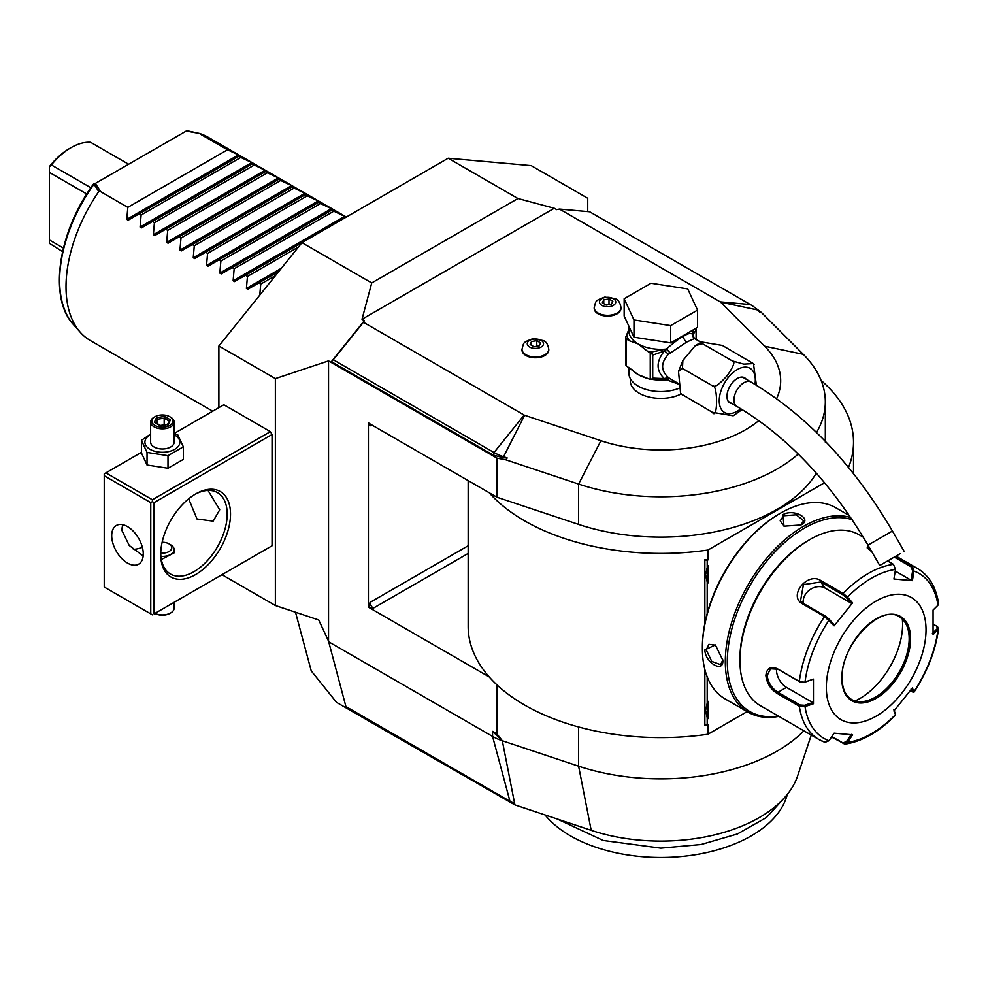 <?xml version="1.0" encoding="UTF-8"?>
<svg xmlns="http://www.w3.org/2000/svg" width="988" height="988" viewBox="0 0 988 988"><rect width="100%" height="100%" fill="white"/><g stroke="black" fill="none" stroke-linecap="round" stroke-linejoin="round"><path stroke-width="1.48" d="M122.747 524.702L121.672 529.963L129.23 545.475L143.174 555.935M207.999 490.431L219.707 509.808L213.149 521.145L196.995 518.984L188.671 498.804M194.772 494.482A46.992 27.133 -60 0 1 217.446 492.617A46.992 27.133 -60 0 1 227.191 514.131A46.992 27.133 -60 0 1 206.665 561.419A46.992 27.133 -60 0 1 170.455 574.016A46.992 27.133 -60 0 1 160.735 553.441M160.723 554.416A49.351 28.491 -60 0 1 195.612 493.988A49.351 28.491 -60 0 1 230.513 514.131A49.351 28.491 -60 0 1 195.612 574.571A49.351 28.491 -60 0 1 160.723 554.416M272.046 545.784L272.046 434.51L154.079 502.62L154.079 613.894L272.046 545.784L154.079 613.894M221.979 574.695L275.368 605.521L275.368 378.614L218.879 345.998L301.958 242.653L448.169 158.241L517.959 198.526L554.268 208.258L556.639 209.629L559.492 209.073L589.626 211.765L750.337 304.551A44.966 25.96 180 0 1 757.487 309.936L759.71 312.159L761.34 312.406L755.4 308.046M218.879 407.649L218.879 345.998M104.234 475.759L104.234 587.033L150.756 613.894L150.756 502.62L104.234 475.759L104.234 473.845L105.889 472.882L152.411 499.743L270.379 431.633L223.856 404.771L174.135 433.485M270.379 431.633L272.046 434.51M811.272 735.072L797.625 775.901A139.296 80.423 180 0 1 591.195 830.315L514.896 804.887L514.6 803.343A22.415 12.943 180 0 1 509.956 801.28L345.911 706.568L328.535 641.126L318.716 619.97L275.368 605.521M328.535 641.126L328.535 360.892L275.368 378.614M798.242 454.048A164.49 94.959 180 0 1 578.61 484.071L505.942 459.852L496.952 458.123L328.535 360.892M505.942 459.852L507.19 457.95L503.324 456.666A44.966 25.96 180 0 1 494.012 452.541L333.302 359.756L331.4 361.657L364.387 320.631L362.003 319.26L371.735 282.939L301.958 242.653L234.527 281.592L233.119 280.777L234.156 268.748L232.168 267.6L221.238 273.911L219.818 273.096L220.867 261.067L218.879 259.918L207.937 266.241L206.529 265.426L207.579 253.397L205.59 252.249L194.648 258.56L193.24 257.757L194.278 245.716L192.302 244.579L181.36 250.89L179.952 250.075L180.989 238.046L179.001 236.898L168.059 243.221L166.651 242.406L167.701 230.377L165.712 229.228L154.77 235.539L153.362 234.724L154.4 222.695L152.424 221.547L141.482 227.87L140.074 227.055L141.111 215.026L139.123 213.877L128.181 220.188L126.773 219.385L127.823 207.344L100.727 191.709L98.738 191.586L94.021 184.188L186.201 131.058L199.453 133.442A117.486 67.826 -60 0 1 207.838 137.073L346.331 217.027M331.4 361.657L493.061 454.986L503.04 457.753L507.19 457.95M371.735 282.939L517.959 198.526M587.736 211.247L587.736 198.267L587.736 211.247L588.465 211.667M448.169 158.241L531.248 165.651L587.736 198.267M362.003 319.26L554.268 208.258M364.387 320.631L363.436 322.273L524.146 415.059A2.347 1.359 0 0 0 524.628 415.281L600.926 440.71A119.844 69.185 0 0 0 758.821 420.629M776.605 398.683A119.844 69.185 0 0 0 764.626 346.195L720.585 302.143A2.347 1.359 0 0 0 720.203 301.859L559.492 209.073M630.295 378.528L630.295 380.788A30.542 17.636 0 0 0 639.248 393.261A30.542 17.636 0 0 0 681.164 393.953L712.348 412.305C717.992 421.37 717.98 383.146 712.348 385.728C713.879 388.259 718.869 384.863 727.304 375.514C733.825 366.005 735.492 361.139 732.293 360.916L743.766 364.127L753.362 363.584L722.327 345.43L701.48 341.959L702.382 343.651L695.169 345.775L682.869 360.521L682.449 368.45L678.521 371.451L680.571 393.101L682.449 395.039M522.022 349.666A13.4 7.731 0 0 0 521.997 350.048A13.4 7.731 0 0 0 525.925 355.507A13.4 7.731 0 0 0 540.522 357.187A13.4 7.731 0 0 0 548.785 350.048A13.4 7.731 0 0 0 548.772 349.666M594.22 307.972A13.4 7.731 0 0 0 594.196 308.355A13.4 7.731 0 0 0 598.123 313.826A13.4 7.731 0 0 0 612.721 315.505A13.4 7.731 0 0 0 620.983 308.355A13.4 7.731 0 0 0 620.97 307.972M761.34 312.406L803.293 354.346A164.49 94.959 180 0 1 825.326 401.832A164.49 94.959 180 0 1 816.52 432.485M496.952 458.123L496.952 497.211L578.61 524.418A164.49 94.959 0 0 0 816.335 473.141M496.952 497.211L489.208 492.74A192.685 111.249 0 0 0 707.964 550.044L824.572 482.724M848.507 467.423A192.685 111.249 0 0 0 853.521 442.179A192.685 111.249 0 0 0 821.09 380.405M803.886 730.811A164.49 94.959 180 0 1 578.61 766.169L502.312 740.741L496.952 733.899L496.952 684.857M385.975 729.7L386.357 731.12L336.513 702.345L311.232 670.889L295.511 612.239M386.357 731.12L514.896 804.887M386.518 730.021L386.753 730.898M514.6 803.343L502.312 740.741A46.992 27.133 180 0 1 492.58 736.418L328.535 641.718M502.312 740.741L492.58 731.367L496.952 733.899M489.208 492.74L368.413 423L368.413 607.188L489.208 676.928A192.685 111.249 0 0 0 707.964 734.232L707.964 724.328L707.198 724.76L707.198 717.733L705.617 710.409L707.198 703.086A19.031 10.992 -60 0 1 707.964 701.208L707.964 718.733A19.031 10.992 -60 0 1 707.198 717.733M368.697 422.827L370.08 425.877A4.705 2.717 60 0 1 370.525 424.21M370.08 602.384L368.697 607.015L373.402 608.139A4.705 2.717 60 0 1 370.08 602.384L468.164 545.759M468.164 480.588L468.164 626.367A192.685 111.249 0 0 0 489.208 676.928M704.852 623.49L704.852 559.764L707.964 559.961L707.964 550.044M707.198 724.76L704.852 725.402L704.852 669.506M707.964 734.232L747.138 711.619M707.198 613.523L707.198 582.068L705.617 574.744L707.198 567.421L707.198 560.394L707.964 559.961M848.433 514.18L848.433 515.057M707.198 703.086L707.198 676.829M705.617 574.695L707.964 583.068A19.031 10.992 -60 0 1 707.198 582.068M707.964 583.068L707.964 565.544A19.031 10.992 -60 0 0 707.198 567.421M707.198 560.394L704.852 559.764M705.617 710.36L707.964 718.733M780.421 513.204L779.483 513.748A109.026 62.948 120 0 0 702.382 647.276L702.382 648.424A110.434 63.763 120 0 0 725.254 698.985L748.188 712.225A110.434 63.763 120 0 0 778.84 716.362M849.421 515.625L835.7 507.696A110.434 63.763 120 0 0 780.471 513.167L780.471 513.167A110.434 63.763 120 0 0 702.382 648.424M800.91 524.974L783.978 526.172L782.965 514.612C794.117 508.227 813.124 519.194 800.91 524.974L800.922 524.961M850.717 517.527A110.434 63.763 120 0 0 803.405 526.406A110.434 63.763 120 0 0 731.256 623.724A110.434 63.763 120 0 0 748.188 712.225M704.876 649.869L715.386 644.954L722.821 660.231C723.895 673.705 704.913 662.689 704.876 649.869L706.21 649.869L708.902 644.337L715.683 645.176M852.187 519.713A109.026 62.948 120 0 0 804.405 528.135A109.026 62.948 120 0 0 728.465 645.658A109.026 62.948 120 0 0 778.235 716.004M863.314 537.213L859.066 534.755A98.689 56.983 120 0 0 809.715 539.646L808.061 540.609A96.342 55.624 120 0 0 739.938 658.601L739.938 660.515L739.938 658.601M809.715 539.646A98.689 56.983 120 0 0 739.938 660.515A98.689 56.983 120 0 0 760.377 705.691L818.941 739.506A98.689 56.983 -60 0 1 799.329 706.247L777.321 693.539C770.615 689.266 766.787 683.251 765.861 675.483C766.799 668.147 770.615 665.9 777.321 668.74L799.329 681.448L804.553 682.288L813.445 679.127L813.445 703.752L805.022 706.581L799.329 706.247L799.996 704.987L777.976 692.279C771.665 688.278 768.071 682.683 767.182 675.483L770.517 668.79L777.976 669.246L799.996 681.955L804.553 682.288M895.449 556.417L912.06 566.013L913.962 571.064L912.64 570.854L911.109 580.203L895.239 571.039M871.91 551.909L867.168 547.908L868.156 545.401M937.242 626.627L938.6 628.689L933.067 634.691L933.067 610.065L937.97 605.212A95.206 54.97 -60 0 0 913.962 571.064L912.406 580.648L893.93 579.005L895.499 569.409L893.473 564.346L887.595 560.962M895.499 569.409A95.206 54.97 -60 0 0 847.494 597.123L852.582 602.878L834.119 625.849L824.511 616.561L802.503 603.853C787.708 596.147 807.591 571.348 821.09 580.709L843.11 593.43L847.494 597.123L846.333 597.616L851.298 603.223L825.005 588.045A14.104 11.115 144.9 0 0 809.901 589.737A14.104 11.115 144.9 0 0 803.368 603.409M813.445 679.127L805.022 681.967A95.206 54.97 -60 0 1 829.031 620.094L829.068 619.106L825.511 616.203L803.491 603.495L800.539 600.79L803.442 584.624L820.756 582.006L842.776 594.714L846.333 597.616M867.538 548.488L868.835 546.586M894.276 557.096L911.072 566.803L912.64 570.854M937.97 605.212L938.588 603.532C936.142 587.243 929.165 575.596 917.63 568.569A98.689 56.983 -60 0 0 912.06 566.013L911.072 566.803M824.511 742.074A98.689 56.983 -60 0 1 818.941 739.506L825.029 742.309L829.031 740.728L834.119 733.17L852.582 734.813L847.494 742.383L844.975 744.112L831.513 737.036M895.412 713.793L893.844 709.804M844.975 744.112C862.166 741.506 878.999 731.873 895.486 715.213L895.375 713.422M933.314 624.231L936.587 626.12L937.97 629.825A95.206 54.97 -60 0 1 913.962 691.686L912.406 687.969L893.93 710.952L895.499 714.67A95.206 54.97 -60 0 1 847.494 742.383L846.333 741.741L842.776 742.828L831.859 736.529M829.031 740.728A95.206 54.97 -60 0 1 805.022 706.581L804.553 705.309L799.996 704.987M804.553 705.309L812.754 702.554L786.46 687.376A14.104 8.139 60 0 1 776.58 668.58M926.028 629.825A70.494 40.693 120 0 0 876.183 601.037A70.494 40.693 120 0 0 826.339 687.376A70.494 40.693 120 0 0 876.183 716.152A70.494 40.693 120 0 0 926.028 629.825M834.119 625.849L834.033 624.7L829.068 619.106M852.582 602.878L851.298 603.223M912.406 580.648L911.109 580.203M937.155 628.751L932.388 633.493M936.587 626.12L937.661 626.898M911.109 688.327L912.64 691.946L914.036 692.131L909.948 691.242M851.298 734.368L846.333 741.741M812.754 702.554L813.445 703.752M851.668 699.529C845.456 695.811 842.245 688.661 842.06 678.077C840.356 645.411 881.012 603.236 899.364 616.907A47.696 27.541 120 0 1 909.244 638.742A47.696 27.541 120 0 1 888.422 686.746A47.696 27.541 120 0 1 851.668 699.529A47.696 27.541 120 0 0 863.401 701.505A47.696 27.541 120 0 0 875.442 697.12A47.696 27.541 120 0 0 909.17 638.693A47.696 27.541 120 0 0 906.947 626.083A47.696 27.541 120 0 0 899.327 616.883M855.077 700.974A60.392 34.864 120 0 0 859.893 698.504A60.392 34.864 120 0 0 902.328 619.13M784.311 526.32L780.187 520.861L783.632 515.761L796.414 514.797L803.689 520.861L800.564 525.159M722.821 659.823L720.647 664.689L711.755 661.417L706.21 649.869M785.411 796.674L766.478 817.484L737.431 833.958L701.06 844.518L660.849 848.149L603.199 840.467L557.195 818.99M787.535 794.117L786.337 797.674A127.81 73.791 180 0 1 652.475 857.325A127.81 73.791 180 0 1 545.067 814.939M231.316 205.072A117.486 67.826 -60 0 1 231.093 206.825M228.265 222.177A117.486 67.826 -60 0 1 227.796 224.078M222.72 240.726A117.486 67.826 -60 0 1 221.967 242.789M214.075 261.067A117.486 67.826 -60 0 1 212.926 263.364M212.704 411.206L90.353 340.564A117.486 67.826 -60 0 1 80.287 332.301A117.486 67.826 -60 0 1 66.011 286.779A117.486 67.826 -60 0 1 98.738 191.586M259.745 295.165L260.746 284.087L258.757 282.951L247.815 289.262L246.407 288.447L247.457 276.418L245.469 275.269M200.416 134.158L227.512 149.793L238.454 154.906L239.862 155.721L238.824 156.326L240.8 157.463L251.742 162.575L253.15 163.391L252.113 163.996L265.043 170.257L266.451 171.072L265.402 171.665L267.39 172.814L278.332 177.926L279.74 178.742L278.702 179.347L280.678 180.483L291.621 185.596L293.028 186.411L291.991 187.016L306.329 194.093L305.28 194.685L307.268 195.834L318.21 200.947L319.618 201.762L318.568 202.367L320.557 203.516L332.907 209.431L331.869 210.036L333.845 211.185L346.208 217.113M184.534 132.022L186.201 131.058M186.695 130.675L199.453 133.442M227.512 149.793L127.823 207.344M100.727 191.709L95.367 183.496L93.502 184.015C58.193 231.612 48.19 297.956 73.483 324.62L80.287 332.301M238.824 156.326L139.123 213.877M240.8 157.463L141.111 215.026M252.113 163.996L152.424 221.547M254.101 165.144L154.4 222.695M265.402 171.665L165.712 229.228M267.39 172.814L167.701 230.377M278.702 179.347L179.001 236.898M280.678 180.483L180.989 238.046M291.991 187.016L192.302 244.579M293.979 188.165L194.278 245.716M305.28 194.685L205.59 252.249M307.268 195.834L207.579 253.397M318.568 202.367L218.879 259.918M320.557 203.516L220.867 261.067M331.869 210.036L232.168 267.6M333.845 211.185L234.156 268.748M298.512 246.938L247.457 276.418M278.925 271.305L258.757 282.951M275.479 275.578L260.746 284.087M94.021 184.188L94.021 184.188A114.176 65.924 120 0 0 73.483 324.62M177.729 222.288A56.39 32.555 120 0 0 178.075 220.46M178.865 206.282A56.39 32.555 120 0 0 178.717 204.738M175.37 192.944A56.39 32.555 120 0 0 174.691 191.709M62.565 251.594L49.4 243.32L49.4 166.824L51.388 164.959L90.859 187.745M128.65 164.28L90.612 142.309A56.39 32.555 120 0 0 71 147.681L71 147.681A56.39 32.555 120 0 0 51.388 164.959M157.092 203.503A56.39 32.555 120 0 0 157.24 201.787M49.4 166.824L49.4 166.639A54.044 31.208 -60 0 1 69.333 148.645L71 147.681M86.746 193.994L49.4 172.431M63.393 248.05L49.4 239.973M333.302 359.756L363.436 322.273M628.887 367.326L628.887 373.118A31.962 18.451 180 0 0 638.248 386.16A31.962 18.451 0 0 0 678.719 388.408M694.243 338.402L692.983 334.5L692.316 334.685L694.453 338.551L686.771 342.033L668.259 354.396C660.75 362.843 660.75 370.512 668.259 377.391L669.913 378.589L666.406 379.775L678.027 383.912M668.259 377.391L664.381 378.602L652.722 378.12L652.722 355.1L664.381 351.012C656.007 361.509 656.007 370.698 664.381 378.602L666.678 379.355L669.913 378.589L677.978 383.282M742.198 409.588L733.195 415.775L712.348 412.305M682.449 368.45L712.348 385.728M702.382 343.651L732.293 360.916M753.486 363.806L756.388 385.209M732.059 403.647A14.573 8.41 -60 0 1 729.996 402.993A14.573 8.41 -60 0 1 726.97 396.324A14.573 8.41 -60 0 1 733.331 381.664A14.573 8.41 -60 0 1 744.557 377.762A14.573 8.41 -60 0 1 746.162 379.231M899.006 554.367L879.752 565.482L899.006 554.367M887.261 561.147L900.093 553.737L887.261 561.147M693.811 329.523L692.267 334.648L693.835 338.415M692.267 334.648L692.316 334.117C690.896 332.734 687.932 333.45 683.437 336.278C679.065 338.575 673.384 342.836 666.406 349.073L669.913 352.716L666.888 349.295M633.987 337.204L624.157 316.024L624.157 298.747L651.018 283.247L687.71 288.916L697.54 310.108L697.54 327.374L670.679 342.885L633.987 337.204L633.987 319.939L624.157 298.747M697.54 310.108L670.679 325.608L670.679 342.885M670.679 325.608L633.987 319.939M628.887 329.375L625.589 337.513A36.186 20.896 0 0 0 626.244 338.933L626.244 365.795A36.186 20.896 180 0 1 625.589 364.374L625.589 337.513M626.75 335.006A34.308 19.809 0 0 0 629.43 340.774L638.248 343.948L647.078 350.962A34.308 19.809 0 0 0 651.771 351.926L666.406 349.073A31.962 18.451 0 0 1 638.248 343.948A31.962 18.451 0 0 1 628.887 330.906L628.887 326.225M631.653 369.117A31.962 18.451 0 0 0 638.248 374.65L650.252 379.454L650.252 353.012L647.078 350.962M648.412 378.602A31.962 18.451 0 0 1 638.248 374.65L626.244 365.795M629.43 340.774L626.244 338.933M652.722 355.1L651.771 351.926L649.375 352.296M652.327 354.284L650.252 353.012M666.418 349.517L664.381 351.012A4.705 1.408 -138.6 0 1 668.259 354.396M651.932 379.071L652.722 378.12M666.888 379.491L657.724 378.972M666.418 379.392L666.406 379.775A31.962 18.451 0 0 1 651.623 379.269M652.327 378.824L650.252 379.454L657.749 378.972M695.873 328.337L696.108 330.041L692.983 334.5A4.705 4.471 -33.7 0 0 693.613 337.81L694.033 338.267M692.366 334.537A2.347 1.89 17 0 1 692.316 334.117A31.962 18.451 0 0 0 692.798 330.906L692.798 330.103M696.108 339.477L696.108 330.041M541.152 340.391A8.151 4.705 180 0 1 541.152 347.035A8.151 4.705 180 0 1 529.63 347.035A8.151 4.705 0 0 1 529.63 340.391A8.151 4.705 0 0 1 541.152 340.391M531.556 341.502L530.148 344.528L533.989 346.739L539.226 345.924L540.634 342.898L536.793 340.687L531.556 341.502L531.556 345.331M536.793 340.687L536.793 346.306M613.363 298.697A8.151 4.705 180 0 1 613.363 305.354A8.151 4.705 180 0 1 601.828 305.354A8.151 4.705 0 0 1 601.828 298.697A8.151 4.705 0 0 1 613.363 298.697M603.754 299.809L602.359 302.834L606.187 305.057L611.436 304.242L612.832 301.217L609.003 299.006L603.754 299.809L603.754 303.649M609.003 299.006L609.003 304.625M105.889 472.882L141.42 452.368M152.411 499.743L152.411 501.657L154.079 502.62M150.756 502.62L152.411 501.657M150.756 613.894L152.411 614.857M111.706 535.718A22.329 12.893 60 0 1 116.337 525.493A22.329 12.893 60 0 1 133.528 531.47A22.329 12.893 60 0 1 143.272 553.935A22.329 12.893 60 0 1 138.653 564.16A22.329 12.893 60 0 1 121.45 558.183A22.329 12.893 60 0 1 111.706 535.718M133.38 549.34A46.992 27.133 120 0 0 142.358 547.303M161.34 559.504L174.135 552.86L174.135 549.624A11.745 6.78 0 0 0 170.689 544.833L169.034 543.869A9.398 5.422 0 0 0 162.131 542.276M160.896 556.355A11.745 6.78 0 0 0 174.135 549.624M160.748 553.045A9.398 5.422 0 0 0 170.714 550.217A9.398 5.422 0 0 0 169.034 543.869L169.034 543.869M174.135 602.322L174.135 608.139A11.745 6.78 180 0 1 170.689 612.943A11.745 6.78 180 0 1 154.943 613.387M154.079 612.943L154.906 613.412A10.572 6.101 180 0 0 169.862 613.412L170.689 612.943M150.633 434.09L141.42 440.339L141.42 452.887L147.039 465.002L167.997 468.238L183.348 459.383L183.348 446.823L177.729 434.72L174.135 433.633M167.997 468.238L167.997 455.678L183.348 446.823M147.039 465.002L147.039 452.442L167.997 455.678M141.42 440.339L147.039 452.442M150.633 434.708A17.475 10.09 0 0 0 150.028 449.318A17.475 10.09 0 0 0 174.74 449.318A17.475 10.09 0 0 0 174.74 435.053A17.475 10.09 0 0 0 174.135 434.708M174.135 422.037A11.745 6.78 0 0 1 166.886 428.31A11.745 6.78 0 0 1 154.079 426.828A11.745 6.78 180 0 1 150.633 422.037L150.633 442.179A11.745 6.78 0 0 0 154.079 446.984A11.745 6.78 0 0 0 166.886 448.453A11.745 6.78 0 0 0 174.135 442.179L174.135 422.037A11.745 6.78 0 0 0 170.689 417.245L169.862 416.763A10.572 6.101 180 0 0 154.906 416.763A10.572 6.101 180 0 0 154.906 425.396A10.572 6.101 0 0 0 169.862 425.396A10.572 6.101 0 0 0 169.862 416.763M150.633 422.037A11.745 6.78 180 0 1 154.079 417.245A11.745 6.78 180 0 1 154.511 416.998M154.338 422.321L160.229 425.729L168.281 424.482L170.43 419.838L164.539 416.43L156.487 417.677L154.338 422.321L155.672 423.099M156.487 417.677L157.475 419.221L155.82 422.778M164.539 416.43L164.181 418.183L157.475 419.221L157.475 423.729M170.43 419.838L167.355 424.593M168.281 424.482L167.293 424.902L168.281 424.482M164.181 424.877L164.181 418.183L169.034 420.987M720.585 302.143L757.487 309.936M764.626 346.195L803.293 354.346M600.926 440.71L578.61 484.071L578.61 524.418M578.61 726.97L578.61 766.169L591.195 830.315M492.58 731.367L492.58 736.418L509.956 801.28M371.735 424.914L370.08 425.877M468.164 553.428L373.402 608.139M842.776 594.714L843.11 593.43A98.689 56.983 -60 0 1 893.473 564.346M799.996 681.955L799.329 681.448A98.689 56.983 -60 0 1 824.511 616.561L825.511 616.203M777.321 668.74L777.976 669.246M802.503 603.853L803.491 603.495M821.09 580.709L820.756 582.006L825.005 588.045M843.11 743.729L842.776 742.828M777.321 693.539L777.976 692.279L786.46 687.376M765.861 675.483L767.182 675.483M910.578 638.742A48.634 28.084 120 0 0 876.183 618.883A48.634 28.084 120 0 0 841.788 678.46A48.634 28.084 120 0 0 876.183 698.318A48.634 28.084 120 0 0 910.578 638.742M782.965 514.612L783.632 515.761M126.773 219.385L238.454 154.906M140.074 227.055L251.742 162.575M153.362 234.724L265.043 170.257M166.651 242.406L278.332 177.926M179.952 250.075L291.621 185.596M193.24 257.757L304.909 193.278M206.529 265.426L318.21 200.947M219.818 273.096L331.499 208.629M233.119 280.777L344.787 216.298M246.407 288.447L281.358 268.267M204.812 252.693A114.176 65.924 120 0 0 205.85 250.47M212.951 232.649A114.176 65.924 120 0 0 213.618 230.636M218.027 214.371A114.176 65.924 120 0 0 218.41 212.519M220.62 197.526A114.176 65.924 120 0 0 220.756 195.822M220.966 181.977A114.176 65.924 120 0 0 220.867 180.409M219.089 167.713A114.176 65.924 120 0 0 218.756 166.268M216.174 167.762A111.903 64.615 -60 0 1 216.496 169.207M218.113 182.002A111.903 64.615 -60 0 1 218.187 183.583M217.792 197.526A111.903 64.615 -60 0 1 217.619 199.255M215.174 214.384A111.903 64.615 -60 0 1 214.754 216.261M210.024 232.711A111.903 64.615 -60 0 1 209.308 234.761M201.7 252.866A111.903 64.615 -60 0 1 200.576 255.139M524.628 415.281L503.04 457.753M493.061 454.986L494.012 452.541L524.146 415.059M720.203 301.859L750.337 304.551M754.956 384.344A25.515 14.734 120 0 0 737.283 369.549A25.515 14.734 120 0 0 719.239 400.795A25.515 14.734 120 0 0 737.283 411.206A25.515 14.734 120 0 0 740.827 408.76M742.494 377.107L750.966 382.01A14.104 8.139 120 0 0 743.927 382.702A14.104 8.139 120 0 0 734.714 395.126A14.104 8.139 120 0 0 736.875 406.426C787.387 436.387 831.093 482.626 867.995 545.141L879.752 565.482M750.966 382.01C806.245 414.911 853.397 464.582 892.423 531.038L867.995 545.141M683.437 336.278A4.705 2.717 -120 0 0 686.771 342.033M521.997 350.048L521.997 349.27A13.4 7.731 0 0 0 525.925 354.741A13.4 7.731 180 0 0 540.522 356.421A13.4 7.731 180 0 0 548.785 349.27L548.785 350.048M594.196 308.355L594.196 307.589A13.4 7.731 0 0 0 598.123 313.06A13.4 7.731 180 0 0 612.721 314.74A13.4 7.731 180 0 0 620.983 307.589L620.983 308.355M825.326 401.832L825.326 442.179M853.521 473.66L853.521 442.179M780.471 513.167L779.483 513.748M896.017 556.096L917.63 568.569M895.56 714.904L895.437 713.645M914.036 692.131C927.46 671.544 935.648 650.4 938.6 628.689M701.48 341.959L695.169 345.775M682.869 360.521L678.521 371.451M680.571 393.101L681.312 394.163M753.362 363.584L754.103 364.646M728.391 401.536L736.875 406.426M892.423 531.038L904.168 551.39M700.887 342.231L694.342 338.464M521.997 349.27C524.011 342.428 522.207 342.663 532.693 338.773L543.4 340.576C546.166 341.564 547.957 344.466 548.785 349.27M594.196 307.589C596.209 300.747 594.406 300.969 604.891 297.079L615.61 298.895C618.365 299.883 620.155 302.785 620.983 307.589M154.079 417.245L154.906 416.763M155.277 422.469L160.476 425.47M160.439 425.458L167.701 424.334"/></g></svg>
